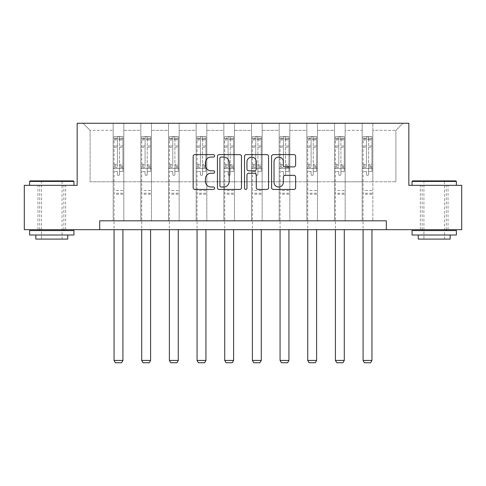 <?xml version="1.0" encoding="UTF-8"?>
<svg xmlns="http://www.w3.org/2000/svg" width="486" height="486" viewBox="0 0 486 486"><rect width="100%" height="100%" fill="white"/><g stroke="black" fill="none" stroke-linecap="round" stroke-linejoin="round"><path stroke-width="0.36" stroke-dasharray="2.43 1.82" d="M214.624 155.842A1.221 1.221 0 0 0 213.403 154.621L194.904 154.621A1.744 1.744 0 0 0 193.161 156.364L193.161 187.705A1.744 1.744 0 0 0 194.904 189.443L213.403 189.443A1.221 1.221 0 0 0 214.624 188.228A1.221 1.221 0 0 0 213.403 187.007L211.009 187.007A5.571 5.571 0 0 1 205.438 181.436L205.438 178.824A5.571 5.571 0 0 1 211.009 173.253L213.403 173.253A1.221 1.221 0 0 0 214.624 172.032A1.221 1.221 0 0 0 213.403 170.817L211.009 170.817A5.571 5.571 0 0 1 205.438 165.246L205.438 162.634A5.571 5.571 0 0 1 211.009 157.063L213.403 157.063A1.221 1.221 0 0 0 214.624 155.842M434.205 185.336L456.378 185.336L434.205 185.336M434.205 229.678L448.043 229.678L434.205 229.678M51.795 185.336L29.622 185.336L51.795 185.336M51.795 229.678L37.957 229.678L51.795 229.678M386.315 229.678L386.315 220.808L386.315 229.678L461.7 229.678L461.7 185.336L408.841 185.336L408.841 123.256L77.159 123.256L77.159 185.336L24.3 185.336L24.3 229.678L99.685 229.678L99.685 220.808L386.315 220.808L99.685 220.808L386.315 220.808L386.315 229.678L99.685 229.678L99.685 220.808L99.685 229.678M362.192 123.256L402.991 123.256L372.835 123.256L372.835 181.788L395.896 181.788L372.835 181.788L372.835 130.351L395.896 130.351L372.835 130.351L372.835 123.256L372.835 220.808L362.192 220.808L372.835 220.808L362.192 220.808L372.835 220.808L372.835 123.256L345.169 123.256L362.192 123.256L362.192 181.788L345.169 181.788L362.192 181.788L362.192 130.351L345.169 130.351L345.169 181.788L345.169 130.351L362.192 130.351L362.192 123.256L362.192 220.808L362.192 168.484L362.192 181.788L372.835 181.788L362.192 181.788L362.192 168.484L372.835 168.484L362.192 168.484L362.192 220.808L362.192 123.256M334.526 123.256L345.169 123.256L345.169 220.808L334.526 220.808L345.169 220.808L334.526 220.808L345.169 220.808L345.169 123.256L317.498 123.256L334.526 123.256L334.526 181.788L317.498 181.788L334.526 181.788L334.526 130.351L317.498 130.351L317.498 181.788L317.498 130.351L334.526 130.351L334.526 123.256L334.526 220.808L334.526 168.484L334.526 181.788L345.169 181.788L334.526 181.788L334.526 168.484L345.169 168.484L334.526 168.484L334.526 220.808L334.526 123.256M306.854 123.256L317.498 123.256L317.498 220.808L306.854 220.808L317.498 220.808L306.854 220.808L317.498 220.808L317.498 123.256L289.826 123.256L306.854 123.256L306.854 181.788L289.826 181.788L306.854 181.788L306.854 130.351L289.826 130.351L289.826 181.788L289.826 130.351L306.854 130.351L306.854 123.256L306.854 220.808L306.854 168.484L306.854 181.788L317.498 181.788L306.854 181.788L306.854 168.484L317.498 168.484L306.854 168.484L306.854 220.808L306.854 123.256M279.183 123.256L289.826 123.256L289.826 220.808L279.183 220.808L289.826 220.808L279.183 220.808L289.826 220.808L289.826 123.256L262.154 123.256L279.183 123.256L279.183 181.788L262.154 181.788L279.183 181.788L279.183 130.351L262.154 130.351L262.154 181.788L262.154 130.351L279.183 130.351L279.183 123.256L279.183 220.808L279.183 168.484L279.183 181.788L289.826 181.788L279.183 181.788L279.183 168.484L289.826 168.484L279.183 168.484L279.183 220.808L279.183 123.256M251.511 123.256L262.154 123.256L262.154 220.808L251.511 220.808L262.154 220.808L251.511 220.808L262.154 220.808L262.154 123.256L234.489 123.256L251.511 123.256L251.511 181.788L234.489 181.788L251.511 181.788L251.511 130.351L234.489 130.351L234.489 181.788L234.489 130.351L251.511 130.351L251.511 123.256L251.511 220.808L251.511 168.484L251.511 181.788L262.154 181.788L251.511 181.788L251.511 168.484L262.154 168.484L251.511 168.484L251.511 220.808L251.511 123.256M223.846 123.256L234.489 123.256L234.489 220.808L223.846 220.808L234.489 220.808L223.846 220.808L234.489 220.808L234.489 123.256L206.817 123.256L223.846 123.256L223.846 181.788L206.817 181.788L223.846 181.788L223.846 130.351L206.817 130.351L206.817 181.788L206.817 130.351L223.846 130.351L223.846 123.256L223.846 220.808L223.846 168.484L223.846 181.788L234.489 181.788L223.846 181.788L223.846 168.484L234.489 168.484L223.846 168.484L223.846 220.808L223.846 123.256M196.174 123.256L206.817 123.256L206.817 220.808L196.174 220.808L206.817 220.808L196.174 220.808L206.817 220.808L206.817 123.256L179.146 123.256L196.174 123.256L196.174 181.788L179.146 181.788L196.174 181.788L196.174 130.351L179.146 130.351L179.146 181.788L179.146 130.351L196.174 130.351L196.174 123.256L196.174 220.808L196.174 168.484L196.174 181.788L206.817 181.788L196.174 181.788L196.174 168.484L206.817 168.484L196.174 168.484L196.174 220.808L196.174 123.256M168.502 123.256L179.146 123.256L179.146 220.808L168.502 220.808L179.146 220.808L168.502 220.808L179.146 220.808L179.146 123.256L151.474 123.256L168.502 123.256L168.502 181.788L151.474 181.788L168.502 181.788L168.502 130.351L151.474 130.351L151.474 181.788L151.474 130.351L168.502 130.351L168.502 123.256L168.502 220.808L168.502 168.484L168.502 181.788L179.146 181.788L168.502 181.788L168.502 168.484L179.146 168.484L168.502 168.484L168.502 220.808L168.502 123.256M140.831 123.256L151.474 123.256L151.474 220.808L140.831 220.808L151.474 220.808L140.831 220.808L151.474 220.808L151.474 123.256L123.809 123.256L140.831 123.256L140.831 181.788L123.809 181.788L140.831 181.788L140.831 130.351L123.809 130.351L123.809 181.788L123.809 130.351L140.831 130.351L140.831 123.256L140.831 220.808L140.831 168.484L140.831 181.788L151.474 181.788L140.831 181.788L140.831 168.484L151.474 168.484L140.831 168.484L140.831 220.808L140.831 123.256M113.165 123.256L123.809 123.256L123.809 220.808L113.165 220.808L123.809 220.808L113.165 220.808L123.809 220.808L123.809 123.256L83.009 123.256L113.165 123.256L113.165 181.788L90.104 181.788L90.104 130.351L113.165 130.351L90.104 130.351L83.009 123.256L90.104 130.351L90.104 181.788L113.165 181.788L113.165 123.256L113.165 220.808L113.165 123.256M395.896 181.788L395.896 130.351L402.991 123.256L395.896 130.351L395.896 181.788M113.165 181.788L123.809 181.788L123.809 168.484L123.809 220.808L123.809 168.484L123.809 181.788L113.165 181.788L113.165 168.484L123.809 168.484L113.165 168.484L113.165 220.808L113.165 181.788M113.165 168.484L123.809 168.484L113.165 168.484M140.831 168.484L151.474 168.484L140.831 168.484M168.502 168.484L179.146 168.484L168.502 168.484M196.174 168.484L206.817 168.484L196.174 168.484M223.846 168.484L234.489 168.484L223.846 168.484M251.511 168.484L262.154 168.484L251.511 168.484M279.183 168.484L289.826 168.484L279.183 168.484M306.854 168.484L317.498 168.484L306.854 168.484M334.526 168.484L345.169 168.484L334.526 168.484M362.192 168.484L372.835 168.484L362.192 168.484M241.475 187.705L241.475 156.364A1.744 1.744 0 0 0 239.738 154.621L219.192 154.621A1.744 1.744 0 0 0 217.449 156.364L217.449 187.705A1.744 1.744 0 0 0 219.192 189.443L239.738 189.443A1.744 1.744 0 0 0 241.475 187.705M221.106 157.063A1.221 1.221 0 0 0 219.891 158.278L219.891 185.786A1.221 1.221 0 0 0 221.106 187.007L223.633 187.007A5.571 5.571 0 0 0 229.204 181.436L229.204 162.634A5.571 5.571 0 0 0 223.633 157.063L221.106 157.063M246.262 154.621L266.808 154.621A1.744 1.744 0 0 1 268.551 156.364L268.551 187.705A1.744 1.744 0 0 1 266.808 189.443L258.017 189.443A1.744 1.744 0 0 1 256.274 187.705L256.274 174.99A1.744 1.744 0 0 0 254.536 173.253L248.704 173.253A1.744 1.744 0 0 0 246.961 174.99L246.961 188.228A1.221 1.221 0 0 1 245.74 189.443A1.221 1.221 0 0 1 244.525 188.228L244.525 156.364A1.744 1.744 0 0 1 246.262 154.621M256.274 161.808A4.66 4.66 0 0 0 251.62 157.148A4.66 4.66 0 0 0 246.961 161.808L246.961 169.073A1.744 1.744 0 0 0 248.704 170.817L254.536 170.817A1.744 1.744 0 0 0 256.274 169.073L256.274 161.808M285.088 166.898L293.884 166.898A1.744 1.744 0 0 0 295.622 165.155L295.622 156.364A1.744 1.744 0 0 0 293.884 154.621L273.339 154.621A1.744 1.744 0 0 0 271.595 156.364L271.595 187.705A1.744 1.744 0 0 0 273.339 189.443L293.884 189.443A1.744 1.744 0 0 0 295.622 187.705L295.622 177.08A1.744 1.744 0 0 0 293.884 175.343L285.088 175.343A1.744 1.744 0 0 0 283.35 177.08L283.35 182.347A4.66 4.66 0 0 1 278.691 187.007A4.66 4.66 0 0 1 274.031 182.347L274.031 161.716A4.66 4.66 0 0 1 278.691 157.063A4.66 4.66 0 0 1 283.35 161.716L283.35 165.155A1.744 1.744 0 0 0 285.088 166.898M117.418 174.377A1.063 1.063 0 0 0 118.487 175.44A1.063 1.063 0 0 1 117.418 174.377L117.418 171.497L117.418 174.377M122.873 136.596L121.148 136.596L121.148 138.899L122.922 138.905L122.922 136.596L114.052 136.596L114.052 360.436L122.922 360.436L122.922 229.678M114.052 136.596L114.052 229.678M122.922 138.905L122.922 171.497L119.55 171.497L119.55 174.377A1.063 1.063 0 0 1 118.487 175.44A1.063 1.063 0 0 0 119.55 174.377L119.55 164.256L122.922 164.256M122.922 136.596L122.922 171.497L119.55 171.497L119.55 136.815L117.418 136.815L117.418 166.479L114.052 166.479M121.148 136.596L114.095 136.596M121.148 138.899L115.826 138.899L115.826 136.596M114.052 138.905L122.873 138.899M114.095 138.899L115.826 138.899M114.052 164.256L117.418 164.256L117.418 139.367L119.55 139.367L119.55 164.256M117.418 164.256L117.418 166.479M122.922 194.242L114.052 194.242M114.052 360.436L115.382 362.744L121.591 362.744L122.922 360.436M117.418 139.367L117.418 136.815M119.55 139.367L119.55 136.815M73.435 180.901L30.156 180.901M29.622 181.436L73.963 181.436M29.622 234.999L73.963 234.999M29.622 230.564L73.963 230.564M35.83 239.082L67.754 239.082M51.795 181.436L41.504 181.436L51.795 181.436M455.844 180.901L412.565 180.901M412.037 181.436L456.378 181.436M412.037 234.999L456.378 234.999M412.037 230.564L456.378 230.564M418.246 239.082L450.17 239.082M434.205 181.436L423.92 181.436L434.205 181.436M145.089 174.377A1.063 1.063 0 0 0 146.152 175.44A1.063 1.063 0 0 1 145.089 174.377L145.089 171.497L145.089 174.377M150.545 136.596L148.813 136.596L148.813 138.899L150.587 138.905L150.587 136.596L141.718 136.596L141.718 360.436L150.587 360.436L150.587 229.678M141.718 136.596L141.718 229.678M150.587 138.905L150.587 171.497L147.222 171.497L147.222 174.377A1.063 1.063 0 0 1 146.152 175.44A1.063 1.063 0 0 0 147.222 174.377L147.222 164.256L150.587 164.256M150.587 136.596L150.587 171.497L147.222 171.497L147.222 136.815L145.089 136.815L145.089 166.479L141.718 166.479M148.813 136.596L141.766 136.596M148.813 138.899L143.492 138.899L143.492 136.596M141.718 138.905L150.545 138.899M141.766 138.899L143.492 138.899M141.718 164.256L145.089 164.256L145.089 139.367L147.222 139.367L147.222 164.256M145.089 164.256L145.089 166.479M150.587 194.242L141.718 194.242M141.718 360.436L143.048 362.744L149.257 362.744L150.587 360.436M145.089 139.367L145.089 136.815M147.222 139.367L147.222 136.815M172.761 174.377A1.063 1.063 0 0 0 173.824 175.44A1.063 1.063 0 0 1 172.761 174.377L172.761 171.497L172.761 174.377M178.216 136.596L176.485 136.596L176.485 138.899L178.259 138.905L178.259 136.596L169.389 136.596L169.389 360.436L178.259 360.436L178.259 229.678M169.389 136.596L169.389 229.678M178.259 138.905L178.259 171.497L174.887 171.497L174.887 174.377A1.063 1.063 0 0 1 173.824 175.44A1.063 1.063 0 0 0 174.887 174.377L174.887 164.256L178.259 164.256M178.259 136.596L178.259 171.497L174.887 171.497L174.887 136.815L172.761 136.815L172.761 166.479L169.389 166.479M176.485 136.596L169.438 136.596M176.485 138.899L171.163 138.899L171.163 136.596M169.389 138.905L178.216 138.899M169.438 138.899L171.163 138.899M169.389 164.256L172.761 164.256L172.761 139.367L174.887 139.367L174.887 164.256M172.761 164.256L172.761 166.479M178.259 194.242L169.389 194.242M169.389 360.436L170.72 362.744L176.928 362.744L178.259 360.436M172.761 139.367L172.761 136.815M174.887 139.367L174.887 136.815M200.432 174.377A1.063 1.063 0 0 0 201.496 175.44A1.063 1.063 0 0 1 200.432 174.377L200.432 171.497L200.432 174.377M205.888 136.596L204.156 136.596L204.156 138.899L205.93 138.905L205.93 136.596L197.061 136.596L197.061 360.436L205.93 360.436L205.93 229.678M197.061 136.596L197.061 229.678M205.93 138.905L205.93 171.497L202.559 171.497L202.559 174.377A1.063 1.063 0 0 1 201.496 175.44A1.063 1.063 0 0 0 202.559 174.377L202.559 164.256L205.93 164.256M205.93 136.596L205.93 171.497L202.559 171.497L202.559 136.815L200.432 136.815L200.432 166.479L197.061 166.479M204.156 136.596L197.103 136.596M204.156 138.899L198.835 138.899L198.835 136.596M197.061 138.905L205.888 138.899M197.103 138.899L198.835 138.899M197.061 164.256L200.432 164.256L200.432 139.367L202.559 139.367L202.559 164.256M200.432 164.256L200.432 166.479M205.93 194.242L197.061 194.242M197.061 360.436L198.391 362.744L204.6 362.744L205.93 360.436M200.432 139.367L200.432 136.815M202.559 139.367L202.559 136.815M228.098 174.377A1.063 1.063 0 0 0 229.167 175.44A1.063 1.063 0 0 1 228.098 174.377L228.098 171.497L228.098 174.377M233.553 136.596L231.828 136.596L231.828 138.899L233.602 138.905L233.602 136.596L224.732 136.596L224.732 360.436L233.602 360.436L233.602 229.678M224.732 136.596L224.732 229.678M233.602 138.905L233.602 171.497L230.23 171.497L230.23 174.377A1.063 1.063 0 0 1 229.167 175.44A1.063 1.063 0 0 0 230.23 174.377L230.23 164.256L233.602 164.256M233.602 136.596L233.602 171.497L230.23 171.497L230.23 136.815L228.098 136.815L228.098 166.479L224.732 166.479M231.828 136.596L224.775 136.596M231.828 138.899L226.506 138.899L226.506 136.596M224.732 138.905L233.553 138.899M224.775 138.899L226.506 138.899M224.732 164.256L228.098 164.256L228.098 139.367L230.23 139.367L230.23 164.256M228.098 164.256L228.098 166.479M233.602 194.242L224.732 194.242M224.732 360.436L226.063 362.744L232.272 362.744L233.602 360.436M228.098 139.367L228.098 136.815M230.23 139.367L230.23 136.815M255.77 174.377A1.063 1.063 0 0 0 256.833 175.44A1.063 1.063 0 0 1 255.77 174.377L255.77 171.497L255.77 174.377M261.225 136.596L259.494 136.596L259.494 138.899L261.268 138.905L261.268 136.596L252.398 136.596L252.398 360.436L261.268 360.436L261.268 229.678M252.398 136.596L252.398 229.678M261.268 138.905L261.268 171.497L257.902 171.497L257.902 174.377A1.063 1.063 0 0 1 256.833 175.44A1.063 1.063 0 0 0 257.902 174.377L257.902 164.256L261.268 164.256M261.268 136.596L261.268 171.497L257.902 171.497L257.902 136.815L255.77 136.815L255.77 166.479L252.398 166.479M259.494 136.596L252.447 136.596M259.494 138.899L254.172 138.899L254.172 136.596M252.398 138.905L261.225 138.899M252.447 138.899L254.172 138.899M252.398 164.256L255.77 164.256L255.77 139.367L257.902 139.367L257.902 164.256M255.77 164.256L255.77 166.479M261.268 194.242L252.398 194.242M252.398 360.436L253.728 362.744L259.937 362.744L261.268 360.436M255.77 139.367L255.77 136.815M257.902 139.367L257.902 136.815M283.441 174.377A1.063 1.063 0 0 0 284.504 175.44A1.063 1.063 0 0 1 283.441 174.377L283.441 171.497L283.441 174.377M288.897 136.596L287.165 136.596L287.165 138.899L288.939 138.905L288.939 136.596L280.07 136.596L280.07 360.436L288.939 360.436L288.939 229.678M280.07 136.596L280.07 229.678M288.939 138.905L288.939 171.497L285.568 171.497L285.568 174.377A1.063 1.063 0 0 1 284.504 175.44A1.063 1.063 0 0 0 285.568 174.377L285.568 164.256L288.939 164.256M288.939 136.596L288.939 171.497L285.568 171.497L285.568 136.815L283.441 136.815L283.441 166.479L280.07 166.479M287.165 136.596L280.112 136.596M287.165 138.899L281.844 138.899L281.844 136.596M280.07 138.905L288.897 138.899M280.112 138.899L281.844 138.899M280.07 164.256L283.441 164.256L283.441 139.367L285.568 139.367L285.568 164.256M283.441 164.256L283.441 166.479M288.939 194.242L280.07 194.242M280.07 360.436L281.4 362.744L287.609 362.744L288.939 360.436M283.441 139.367L283.441 136.815M285.568 139.367L285.568 136.815M311.113 174.377A1.063 1.063 0 0 0 312.176 175.44A1.063 1.063 0 0 1 311.113 174.377L311.113 171.497L311.113 174.377M316.562 136.596L314.837 136.596L314.837 138.899L316.611 138.905L316.611 136.596L307.741 136.596L307.741 360.436L316.611 360.436L316.611 229.678M307.741 136.596L307.741 229.678M316.611 138.905L316.611 171.497L313.239 171.497L313.239 174.377A1.063 1.063 0 0 1 312.176 175.44A1.063 1.063 0 0 0 313.239 174.377L313.239 164.256L316.611 164.256M316.611 136.596L316.611 171.497L313.239 171.497L313.239 136.815L311.113 136.815L311.113 166.479L307.741 166.479M314.837 136.596L307.784 136.596M314.837 138.899L309.515 138.899L309.515 136.596M307.741 138.905L316.562 138.899M307.784 138.899L309.515 138.899M307.741 164.256L311.113 164.256L311.113 139.367L313.239 139.367L313.239 164.256M311.113 164.256L311.113 166.479M316.611 194.242L307.741 194.242M307.741 360.436L309.072 362.744L315.28 362.744L316.611 360.436M311.113 139.367L311.113 136.815M313.239 139.367L313.239 136.815M338.778 174.377A1.063 1.063 0 0 0 339.848 175.44A1.063 1.063 0 0 1 338.778 174.377L338.778 171.497L338.778 174.377M344.234 136.596L342.508 136.596L342.508 138.899L344.282 138.905L344.282 136.596L335.413 136.596L335.413 360.436L344.282 360.436L344.282 229.678M335.413 136.596L335.413 229.678M344.282 138.905L344.282 171.497L340.911 171.497L340.911 174.377A1.063 1.063 0 0 1 339.848 175.44A1.063 1.063 0 0 0 340.911 174.377L340.911 164.256L344.282 164.256M344.282 136.596L344.282 171.497L340.911 171.497L340.911 136.815L338.778 136.815L338.778 166.479L335.413 166.479M342.508 136.596L335.455 136.596M342.508 138.899L337.187 138.899L337.187 136.596M335.413 138.905L344.234 138.899M335.455 138.899L337.187 138.899M335.413 164.256L338.778 164.256L338.778 139.367L340.911 139.367L340.911 164.256M338.778 164.256L338.778 166.479M344.282 194.242L335.413 194.242M335.413 360.436L336.743 362.744L342.952 362.744L344.282 360.436M338.778 139.367L338.778 136.815M340.911 139.367L340.911 136.815M366.45 174.377A1.063 1.063 0 0 0 367.513 175.44A1.063 1.063 0 0 1 366.45 174.377L366.45 171.497L366.45 174.377M371.905 136.596L370.174 136.596L370.174 138.899L371.948 138.905L371.948 136.596L363.078 136.596L363.078 360.436L371.948 360.436L371.948 229.678M363.078 136.596L363.078 229.678M371.948 138.905L371.948 171.497L368.582 171.497L368.582 174.377A1.063 1.063 0 0 1 367.513 175.44A1.063 1.063 0 0 0 368.582 174.377L368.582 164.256L371.948 164.256M371.948 136.596L371.948 171.497L368.582 171.497L368.582 136.815L366.45 136.815L366.45 166.479L363.078 166.479M370.174 136.596L363.127 136.596M370.174 138.899L364.852 138.899L364.852 136.596M363.078 138.905L371.905 138.899M363.127 138.899L364.852 138.899M363.078 164.256L366.45 164.256L366.45 139.367L368.582 139.367L368.582 164.256M366.45 164.256L366.45 166.479M371.948 194.242L363.078 194.242M363.078 360.436L364.409 362.744L370.618 362.744L371.948 360.436M366.45 139.367L366.45 136.815M368.582 139.367L368.582 136.815M117.418 145.964L114.052 145.964M114.052 147.228L117.418 147.228M117.418 171.497L114.052 171.497L117.418 171.497M122.922 190.518L114.052 190.518M117.418 167.482L114.052 167.482M122.922 167.482L119.55 167.482M114.052 165.264L117.418 165.264M119.55 165.264L122.922 165.264M122.922 166.479L119.55 166.479M122.922 145.964L119.55 145.964M119.55 147.228L122.922 147.228M117.418 138.717L114.052 138.717M114.052 139.98L117.418 139.98M122.922 138.717L119.55 138.717M119.55 139.98L122.922 139.98M122.922 193.24L114.052 193.24M145.089 145.964L141.718 145.964M141.718 147.228L145.089 147.228M145.089 171.497L141.718 171.497L145.089 171.497M150.587 190.518L141.718 190.518M145.089 167.482L141.718 167.482M150.587 167.482L147.222 167.482M141.718 165.264L145.089 165.264M147.222 165.264L150.587 165.264M150.587 166.479L147.222 166.479M150.587 145.964L147.222 145.964M147.222 147.228L150.587 147.228M145.089 138.717L141.718 138.717M141.718 139.98L145.089 139.98M150.587 138.717L147.222 138.717M147.222 139.98L150.587 139.98M150.587 193.24L141.718 193.24M172.761 145.964L169.389 145.964M169.389 147.228L172.761 147.228M172.761 171.497L169.389 171.497L172.761 171.497M178.259 190.518L169.389 190.518M172.761 167.482L169.389 167.482M178.259 167.482L174.887 167.482M169.389 165.264L172.761 165.264M174.887 165.264L178.259 165.264M178.259 166.479L174.887 166.479M178.259 145.964L174.887 145.964M174.887 147.228L178.259 147.228M172.761 138.717L169.389 138.717M169.389 139.98L172.761 139.98M178.259 138.717L174.887 138.717M174.887 139.98L178.259 139.98M178.259 193.24L169.389 193.24M200.432 145.964L197.061 145.964M197.061 147.228L200.432 147.228M200.432 171.497L197.061 171.497L200.432 171.497M205.93 190.518L197.061 190.518M200.432 167.482L197.061 167.482M205.93 167.482L202.559 167.482M197.061 165.264L200.432 165.264M202.559 165.264L205.93 165.264M205.93 166.479L202.559 166.479M205.93 145.964L202.559 145.964M202.559 147.228L205.93 147.228M200.432 138.717L197.061 138.717M197.061 139.98L200.432 139.98M205.93 138.717L202.559 138.717M202.559 139.98L205.93 139.98M205.93 193.24L197.061 193.24M228.098 145.964L224.732 145.964M224.732 147.228L228.098 147.228M228.098 171.497L224.732 171.497L228.098 171.497M233.602 190.518L224.732 190.518M228.098 167.482L224.732 167.482M233.602 167.482L230.23 167.482M224.732 165.264L228.098 165.264M230.23 165.264L233.602 165.264M233.602 166.479L230.23 166.479M233.602 145.964L230.23 145.964M230.23 147.228L233.602 147.228M228.098 138.717L224.732 138.717M224.732 139.98L228.098 139.98M233.602 138.717L230.23 138.717M230.23 139.98L233.602 139.98M233.602 193.24L224.732 193.24M255.77 145.964L252.398 145.964M252.398 147.228L255.77 147.228M255.77 171.497L252.398 171.497L255.77 171.497M261.268 190.518L252.398 190.518M255.77 167.482L252.398 167.482M261.268 167.482L257.902 167.482M252.398 165.264L255.77 165.264M257.902 165.264L261.268 165.264M261.268 166.479L257.902 166.479M261.268 145.964L257.902 145.964M257.902 147.228L261.268 147.228M255.77 138.717L252.398 138.717M252.398 139.98L255.77 139.98M261.268 138.717L257.902 138.717M257.902 139.98L261.268 139.98M261.268 193.24L252.398 193.24M283.441 145.964L280.07 145.964M280.07 147.228L283.441 147.228M283.441 171.497L280.07 171.497L283.441 171.497M288.939 190.518L280.07 190.518M283.441 167.482L280.07 167.482M288.939 167.482L285.568 167.482M280.07 165.264L283.441 165.264M285.568 165.264L288.939 165.264M288.939 166.479L285.568 166.479M288.939 145.964L285.568 145.964M285.568 147.228L288.939 147.228M283.441 138.717L280.07 138.717M280.07 139.98L283.441 139.98M288.939 138.717L285.568 138.717M285.568 139.98L288.939 139.98M288.939 193.24L280.07 193.24M311.113 145.964L307.741 145.964M307.741 147.228L311.113 147.228M311.113 171.497L307.741 171.497L311.113 171.497M316.611 190.518L307.741 190.518M311.113 167.482L307.741 167.482M316.611 167.482L313.239 167.482M307.741 165.264L311.113 165.264M313.239 165.264L316.611 165.264M316.611 166.479L313.239 166.479M316.611 145.964L313.239 145.964M313.239 147.228L316.611 147.228M311.113 138.717L307.741 138.717M307.741 139.98L311.113 139.98M316.611 138.717L313.239 138.717M313.239 139.98L316.611 139.98M316.611 193.24L307.741 193.24M338.778 145.964L335.413 145.964M335.413 147.228L338.778 147.228M338.778 171.497L335.413 171.497L338.778 171.497M344.282 190.518L335.413 190.518M338.778 167.482L335.413 167.482M344.282 167.482L340.911 167.482M335.413 165.264L338.778 165.264M340.911 165.264L344.282 165.264M344.282 166.479L340.911 166.479M344.282 145.964L340.911 145.964M340.911 147.228L344.282 147.228M338.778 138.717L335.413 138.717M335.413 139.98L338.778 139.98M344.282 138.717L340.911 138.717M340.911 139.98L344.282 139.98M344.282 193.24L335.413 193.24M366.45 145.964L363.078 145.964M363.078 147.228L366.45 147.228M366.45 171.497L363.078 171.497L366.45 171.497M371.948 190.518L363.078 190.518M366.45 167.482L363.078 167.482M371.948 167.482L368.582 167.482M363.078 165.264L366.45 165.264M368.582 165.264L371.948 165.264M371.948 166.479L368.582 166.479M371.948 145.964L368.582 145.964M368.582 147.228L371.948 147.228M366.45 138.717L363.078 138.717M363.078 139.98L366.45 139.98M371.948 138.717L368.582 138.717M368.582 139.98L371.948 139.98M371.948 193.24L363.078 193.24M420.372 229.678L420.372 185.336M37.957 229.678L37.957 185.336M65.628 229.678L65.628 185.336M448.043 229.678L448.043 185.336M62.08 239.082L62.08 181.436L62.615 180.901M39.731 229.678L39.731 185.336M63.854 229.678L63.854 185.336M40.976 180.901L41.504 181.436L41.504 239.082M444.496 239.082L444.496 181.436L445.024 180.901M422.146 229.678L422.146 185.336M446.27 229.678L446.27 185.336M423.385 180.901L423.92 181.436L423.92 239.082"/><path stroke-width="0.73" d="M214.624 155.842A1.221 1.221 0 0 0 213.403 154.621L194.904 154.621A1.744 1.744 0 0 0 193.161 156.364L193.161 187.705A1.744 1.744 0 0 0 194.904 189.443L213.403 189.443A1.221 1.221 0 0 0 214.624 188.228A1.221 1.221 0 0 0 213.403 187.007L211.009 187.007A5.571 5.571 0 0 1 205.438 181.436L205.438 178.824A5.571 5.571 0 0 1 211.009 173.253L213.403 173.253A1.221 1.221 0 0 0 214.624 172.032A1.221 1.221 0 0 0 213.403 170.817L211.009 170.817A5.571 5.571 0 0 1 205.438 165.246L205.438 162.634A5.571 5.571 0 0 1 211.009 157.063L213.403 157.063A1.221 1.221 0 0 0 214.624 155.842M293.884 166.898A1.744 1.744 0 0 0 295.622 165.155L295.622 156.364A1.744 1.744 0 0 0 293.884 154.621L273.339 154.621A1.744 1.744 0 0 0 271.595 156.364L271.595 187.705A1.744 1.744 0 0 0 273.339 189.443L293.884 189.443A1.744 1.744 0 0 0 295.622 187.705L295.622 177.08A1.744 1.744 0 0 0 293.884 175.343L285.088 175.343A1.744 1.744 0 0 0 283.35 177.08L283.35 182.347A4.66 4.66 0 0 1 278.691 187.007A4.66 4.66 0 0 1 274.031 182.347L274.031 161.716A4.66 4.66 0 0 1 278.691 157.063A4.66 4.66 0 0 1 283.35 161.716L283.35 165.155A1.744 1.744 0 0 0 285.088 166.898L293.884 166.898M99.685 229.678L24.3 229.678L24.3 185.336L77.159 185.336L77.159 123.256L408.841 123.256L408.841 185.336L461.7 185.336L461.7 229.678L386.315 229.678L386.315 220.808L99.685 220.808L99.685 229.678L386.315 229.678M241.475 156.364A1.744 1.744 0 0 0 239.738 154.621L219.192 154.621A1.744 1.744 0 0 0 217.449 156.364L217.449 187.705A1.744 1.744 0 0 0 219.192 189.443L239.738 189.443A1.744 1.744 0 0 0 241.475 187.705L241.475 156.364M246.262 154.621L266.808 154.621A1.744 1.744 0 0 1 268.551 156.364L268.551 187.705A1.744 1.744 0 0 1 266.808 189.443L258.017 189.443A1.744 1.744 0 0 1 256.274 187.705L256.274 174.99A1.744 1.744 0 0 0 254.536 173.253L248.704 173.253A1.744 1.744 0 0 0 246.961 174.99L246.961 188.228A1.221 1.221 0 0 1 245.74 189.443A1.221 1.221 0 0 1 244.525 188.228L244.525 156.364A1.744 1.744 0 0 1 246.262 154.621M221.106 157.063A1.221 1.221 0 0 0 219.891 158.278L219.891 185.786A1.221 1.221 0 0 0 221.106 187.007L223.633 187.007A5.571 5.571 0 0 0 229.204 181.436L229.204 162.634A5.571 5.571 0 0 0 223.633 157.063L221.106 157.063M256.274 161.808A4.66 4.66 0 0 0 251.62 157.148A4.66 4.66 0 0 0 246.961 161.808L246.961 169.073A1.744 1.744 0 0 0 248.704 170.817L254.536 170.817A1.744 1.744 0 0 0 256.274 169.073L256.274 161.808M122.922 229.678L122.922 360.436L114.052 360.436L114.052 229.678M122.922 360.436L121.591 362.744L115.382 362.744L114.052 360.436M30.156 180.901L73.435 180.901L73.963 181.436L29.622 181.436L30.156 180.901M51.795 234.999L29.622 234.999L29.622 230.564L73.963 230.564L73.963 234.999L51.795 234.999M67.754 234.999L67.754 239.082L35.83 239.082L35.83 234.999M412.565 180.901L455.844 180.901L456.378 181.436L412.037 181.436L412.565 180.901M434.205 234.999L412.037 234.999L412.037 230.564L456.378 230.564L456.378 234.999L434.205 234.999M450.17 234.999L450.17 239.082L418.246 239.082L418.246 234.999M150.587 229.678L150.587 360.436L141.718 360.436L141.718 229.678M150.587 360.436L149.257 362.744L143.048 362.744L141.718 360.436M178.259 229.678L178.259 360.436L169.389 360.436L169.389 229.678M178.259 360.436L176.928 362.744L170.72 362.744L169.389 360.436M205.93 229.678L205.93 360.436L197.061 360.436L197.061 229.678M205.93 360.436L204.6 362.744L198.391 362.744L197.061 360.436M233.602 229.678L233.602 360.436L224.732 360.436L224.732 229.678M233.602 360.436L232.272 362.744L226.063 362.744L224.732 360.436M261.268 229.678L261.268 360.436L252.398 360.436L252.398 229.678M261.268 360.436L259.937 362.744L253.728 362.744L252.398 360.436M288.939 229.678L288.939 360.436L280.07 360.436L280.07 229.678M288.939 360.436L287.609 362.744L281.4 362.744L280.07 360.436M316.611 229.678L316.611 360.436L307.741 360.436L307.741 229.678M316.611 360.436L315.28 362.744L309.072 362.744L307.741 360.436M344.282 229.678L344.282 360.436L335.413 360.436L335.413 229.678M344.282 360.436L342.952 362.744L336.743 362.744L335.413 360.436M371.948 229.678L371.948 360.436L363.078 360.436L363.078 229.678M371.948 360.436L370.618 362.744L364.409 362.744L363.078 360.436M29.622 185.336L29.622 181.436M39.731 230.564L39.731 229.678M63.854 230.564L63.854 229.678M73.963 185.336L73.963 181.436M412.037 185.336L412.037 181.436M422.146 230.564L422.146 229.678M446.27 230.564L446.27 229.678M456.378 185.336L456.378 181.436"/></g></svg>
